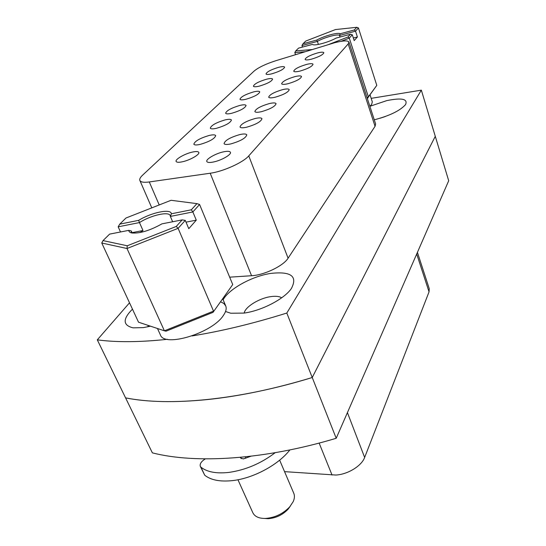 <?xml version="1.0" encoding="UTF-8"?>
<svg xmlns="http://www.w3.org/2000/svg" width="546" height="546" viewBox="0 0 546 546"><rect width="100%" height="100%" fill="white"/><g stroke="black" fill="none" stroke-linecap="round" stroke-linejoin="round"><path stroke-width="0.82" d="M231.845 113.247C228.201 114.087 226.133 114.08 225.635 113.213C226.535 110.599 231.251 108.012 239.776 105.446C243.455 104.586 245.55 104.586 246.075 105.467C245.188 108.067 240.445 110.661 231.845 113.247M261.589 111.643C257.644 112.537 255.398 112.51 254.852 111.548C255.712 108.845 260.503 106.19 269.239 103.597C273.225 102.675 275.505 102.696 276.071 103.672C275.225 106.374 270.4 109.029 261.589 111.643M334.841 42.67L275.689 60.763C265.697 63.991 258.497 67.438 254.088 71.089L142.636 175.123C140.267 177.348 139.346 179.136 139.865 180.467C140.725 182.187 143.871 182.678 149.29 181.955L210.196 173.232C223.089 171.574 243.345 162.408 248.771 155.869L348.191 43.933L348.955 42.049C347.857 40.356 343.147 40.568 334.841 42.67M132.466 309.145C122.563 319.11 122.768 325.341 133.088 327.846L143.38 327.62L150.484 326.174M148.43 325.491L147.727 326.829M225.532 311.507L230.774 313.227L243.994 313.09C261.705 310.749 284.254 298.983 291.318 288.609C297.898 276.208 291.011 271.15 270.659 273.423C252.013 276.242 228.924 288.895 223.143 299.788M281.654 297.816C279.306 296.321 275.669 295.925 270.741 296.635C259.302 298.171 245.188 306.825 244.185 313.063M374.269 119.806C389.653 115.772 400.075 110.708 405.542 104.614C408.06 98.922 401.815 97.591 386.814 100.607L369.895 106.299L371.621 104.422L372.311 101.877L370.086 94.997M385.401 116.482L380.255 118.202M192.001 335.947C221.812 331.129 253.412 323.498 286.807 313.042L336.206 438.281L448.703 180.746L435.285 136.323L312.237 377.511C238.37 400.266 168.687 406.558 125.58 397.877C147.638 402.218 174.863 402.784 207.255 399.576C239.926 396.184 274.918 388.827 312.237 377.511L435.285 136.323L421.341 90.151L371.171 98.355M336.206 438.281C264.271 459.855 195.639 463.929 152.375 452.866L97.297 339.851C116.428 342.438 139.817 342.253 167.472 339.298M246.819 127.17C242.847 128.057 240.574 127.989 240.001 126.979C240.895 124.044 245.905 121.226 255.037 118.53C259.057 117.622 261.363 117.683 261.957 118.707C261.084 121.635 256.033 124.461 246.819 127.17M230.931 143.891C226.924 144.751 224.631 144.649 224.037 143.584C224.966 140.39 230.214 137.387 239.776 134.582C243.83 133.688 246.164 133.79 246.778 134.869C245.871 138.056 240.588 141.059 230.931 143.891M213.773 161.93C209.753 162.769 207.432 162.626 206.818 161.5C205.569 159.282 215.499 153.535 223.328 151.877C227.409 151.01 229.764 151.146 230.412 152.286C231.695 154.457 221.696 160.285 213.773 161.93M275.341 97.174C271.43 98.089 269.212 98.089 268.687 97.174C269.519 94.67 274.119 92.165 282.48 89.667C286.432 88.732 288.677 88.725 289.23 89.646C288.411 92.144 283.784 94.656 275.341 97.174M288.192 83.668C284.316 84.589 282.125 84.616 281.62 83.75C282.418 81.429 286.834 79.054 294.867 76.638C298.771 75.696 300.989 75.662 301.522 76.536C300.737 78.856 296.287 81.231 288.192 83.668M300.211 71.021C296.382 71.949 294.219 72.004 293.728 71.185C294.506 69.021 298.751 66.769 306.47 64.435C310.333 63.486 312.524 63.425 313.035 64.257C312.271 66.414 307.999 68.666 300.211 71.021M311.486 59.159C307.698 60.094 305.569 60.176 305.091 59.391C305.842 57.378 309.937 55.235 317.369 52.976C321.185 52.02 323.341 51.931 323.839 52.723C323.102 54.736 318.987 56.88 311.486 59.159M216.557 128.276C212.899 129.102 210.811 129.061 210.292 128.153C211.234 125.327 216.155 122.584 225.054 119.915C228.754 119.069 230.876 119.103 231.415 120.024C230.494 122.836 225.539 125.587 216.557 128.276M200.15 144.403C196.471 145.209 194.369 145.14 193.83 144.185C194.813 141.121 199.959 138.199 209.275 135.428C212.995 134.596 215.138 134.664 215.697 135.633C214.735 138.684 209.555 141.605 200.15 144.403M182.487 161.759C178.808 162.544 176.686 162.442 176.126 161.439C174.918 159.377 184.787 153.713 192.322 152.095C196.055 151.283 198.212 151.385 198.792 152.402C200.041 154.416 190.104 160.155 182.487 161.759M246.116 99.215C242.499 100.068 240.452 100.089 239.974 99.263C240.841 96.84 245.359 94.39 253.542 91.919C257.186 91.046 259.268 91.018 259.766 91.858C258.913 94.274 254.361 96.724 246.116 99.215M259.48 86.084C255.89 86.951 253.863 86.985 253.399 86.2C254.231 83.948 258.579 81.627 266.434 79.238C270.058 78.358 272.113 78.31 272.597 79.102C271.772 81.347 267.404 83.674 259.48 86.084M272.01 73.765C268.455 74.638 266.448 74.7 265.998 73.949C266.803 71.854 270.987 69.649 278.549 67.335C282.132 66.441 284.166 66.373 284.637 67.131C283.838 69.226 279.634 71.437 272.01 73.765M248.771 155.869L288.09 258.203L375.061 126.324L348.191 43.933M288.09 258.203C283.442 265.875 264.291 275.116 251.57 275.723L210.196 173.232M229.668 277.17L251.57 275.723M348.955 42.049L375.628 123.969L375.061 126.324M129.518 302.812L97.297 339.851M286.807 313.042L421.341 90.151M417.424 252.354L429.245 288.677L429.047 291.864L364.646 457.452C361.65 465.915 347.693 474.501 335.804 475.04L284.548 471.642M237.947 479.757L252.839 512.742C254.77 516.625 258.961 518.523 265.411 518.447C274.931 517.697 283.046 513.82 289.755 506.818L293.202 501.631C294.594 498.498 294.785 495.707 293.768 493.256L279.654 460.155M245.502 456.831L245.68 458.278M132.173 232.978L131.258 230.944L131.409 232.091L132.275 233.046M220.632 301.815L223.84 303.48L225.716 305.903C226.761 308.476 226.003 311.636 223.423 315.376C212.449 333.019 164.053 347.802 160.367 334.828L157.473 328.501M103.017 240.609L127.266 245.775L176.228 226.454L182.187 219.888L161.937 223.853C150.013 230.542 139.988 233.586 131.873 232.978C129.846 232.576 128.815 231.702 128.781 230.357L109.609 234.118L103.017 240.609L101.754 243.011L138.527 322.195L164.394 330.808L127.006 248.512L101.754 243.011M213.015 312.36L232.732 284.568L213.015 312.36L166.011 331.19L164.394 330.808L213.527 311.131L178.112 228.33L127.006 248.512L127.266 245.775M120.509 231.982L118.168 226.822L119.751 224.133L138.67 220.345C151.515 212.401 171.123 208.374 171.376 213.793L191.332 209.794L196.922 203.631L171.062 200.293L125.962 218.018L119.751 224.133M232.732 284.568L199.583 204.477L192.854 211.95L170.366 216.428L170.202 215.588C168.83 211.138 150.676 215.336 139.469 222.577L142.997 230.521L132.023 232.657M176.228 226.454L178.112 228.33L185.265 220.379L188.78 228.678L196.28 220.154L192.854 211.95L191.332 209.794M140.069 232.548L142.997 230.521M172.645 221.758L170.366 216.428L171.376 213.793M196.28 220.154L186.015 222.147M138.67 220.345L139.469 222.577L118.168 226.822M128.781 230.357L131.258 230.944M185.265 220.379L182.187 219.888M196.922 203.631L199.583 204.477M290.247 506.244L288.09 509.2C282.616 514.919 276.003 518.079 268.243 518.686L264.673 518.468M328.576 44.526L347.952 37.019L350.464 34.255L336.124 38.084C329.129 42.049 315.643 45.85 312.885 44.67L312.408 44.424L298.566 48.123L295.72 50.935L312.264 49.536M367.014 97.516L368.407 96.97L376.795 85.374L367.281 98.328M367.827 98.116L368.407 96.97L349.29 38.111L340.977 41.332M295.543 54.668L294.813 52.58L305.098 51.733M302.491 47.079L301.958 45.536L303.003 43.762L316.7 40.083C324.099 35.934 338.24 32.112 340.172 33.77L354.361 29.955L356.763 27.3L335.469 29.566L305.74 41.066L303.003 43.762M376.795 85.374L358.429 27.955L355.535 31.17L339.544 35.456C338.227 33.62 324.188 37.408 317.383 41.4L318.4 44.41M347.952 37.019L349.29 38.111L352.3 34.76L354.19 40.609L357.398 36.971L355.535 31.17L354.361 29.955M340.062 37.032L339.544 35.456L340.172 33.77M357.398 36.971L353.358 38.036M316.7 40.083L317.383 41.4L301.958 45.536M312.408 44.424L313.117 44.731M352.3 34.76L350.464 34.255M295.72 50.935L294.813 52.58M356.763 27.3L358.429 27.955M205.323 458.872C201.29 461.411 199.618 463.909 200.314 466.366L204.73 475.232C210.865 480.118 220.134 481.906 232.535 480.603C253.358 478.357 278.364 464.844 289.865 449.931M200.314 466.366L200.996 467.233C207.111 472.044 216.387 473.778 228.822 472.42C245.577 470.038 261.029 463.465 275.184 452.695M250.942 456.231L243.332 458.933L240.636 458.012L240.533 457.323M149.29 181.955L159.22 204.955M332.036 475.034L319.137 443.072M347.42 412.612L364.646 457.452M429.047 291.864L416.7 254.006M204.73 475.232L200.996 467.233M241.257 458.66L240.656 457.309M139.865 180.467L151.795 207.869M225.716 305.903L222.754 298.874M288.09 509.2L289.755 506.818M268.243 518.686L265.411 518.447"/></g></svg>
